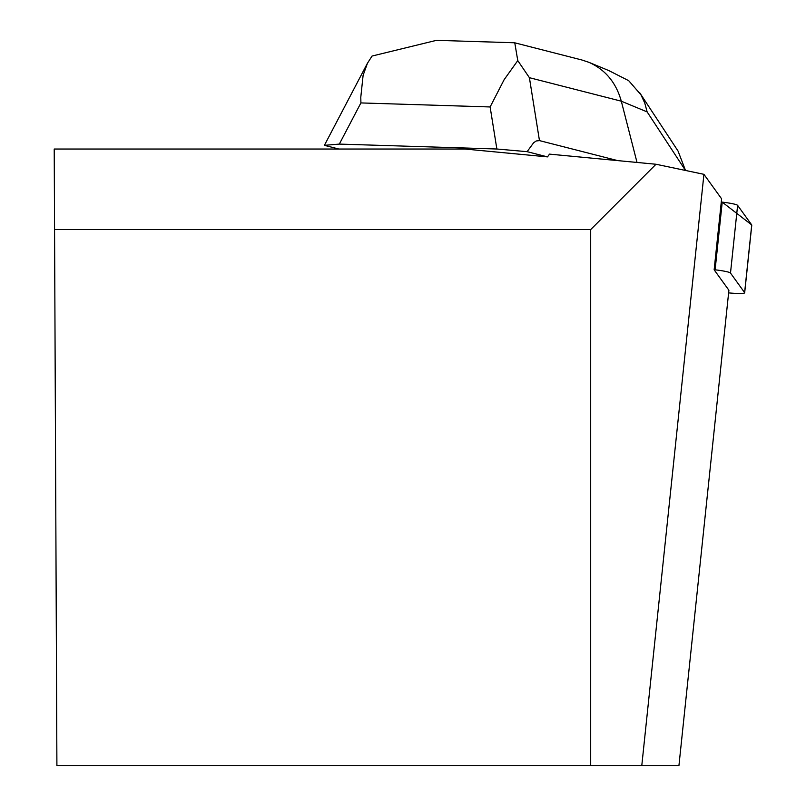 <?xml version="1.0" encoding="UTF-8"?>
<svg xmlns="http://www.w3.org/2000/svg" width="806" height="806" viewBox="0 0 806 806"><rect width="100%" height="100%" fill="white"/><g stroke="black" fill="none" stroke-linecap="round" stroke-linejoin="round"><path stroke-width="1.21" d="M728.614 292.88A17.107 1.783 -174 0 0 744.673 292.79A17.107 1.783 -174 0 0 744.613 292.618L730.498 273.053A17.107 1.783 -174 0 0 715.113 269.819L714.156 269.708M744.613 292.618L751.726 224.934L722.226 202.135A17.107 1.783 6 0 1 737.611 205.369L751.726 224.934A17.107 1.783 6 0 1 751.786 225.106A17.107 1.783 6 0 1 751.696 225.257M703.93 174.328L656.013 164.253L549.521 154.127L547.496 156.888L464.921 149.029L54.214 149.029L56.904 765.7L678.924 765.7L728.896 290.241L714.146 269.819L721.612 198.83L703.93 174.328L641.778 765.7M656.013 164.253L590.687 229.579L54.566 229.579M590.687 765.7L590.687 229.579M514.188 42.758L514.762 42.758L517.774 60.591L504.123 79.703L490.129 106.956L496.859 149.009L339.326 144.093L324.415 145.342L338.832 149.029M617.628 160.596L539.466 140.607L529.401 77.688L621.305 101.193C616.096 82.555 605.286 69.598 588.884 62.314L581.922 59.997M547.496 156.888L527.114 151.669L533.632 142.743L536.242 140.969L539.466 140.607M496.859 149.009L527.114 151.669M637.022 162.449L621.305 101.193L647.137 111.903L685.463 170.439M685.332 169.995L678.058 151.065L639.531 92.478M339.326 144.093L360.907 102.926L360.786 97.264L363.113 75.301L367.465 63.221L372.06 56.047L436.64 40.3L439.371 40.421M517.774 60.591L529.401 77.688M647.137 111.903L644.75 102.997L640.961 94.806L628.68 80.66L608.661 70.505M715.113 269.819L722.226 202.135M737.611 205.369L730.498 273.053M360.907 102.926L490.129 106.956M744.673 292.79L751.786 225.106M514.46 42.768L436.64 40.34M324.516 145.11L367.264 63.573M581.731 59.946L514.742 42.809M608.832 70.585L589.065 62.384"/></g></svg>
